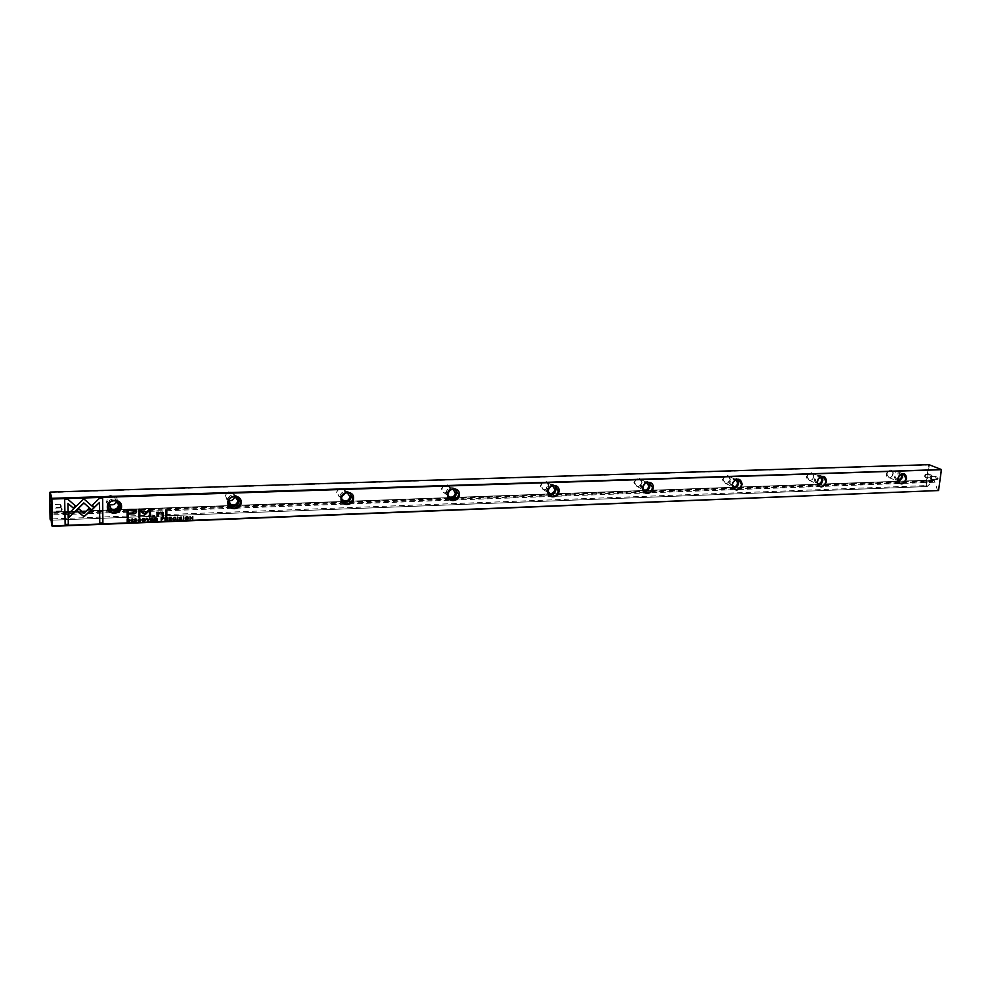 <?xml version="1.0" encoding="UTF-8"?>
<svg xmlns="http://www.w3.org/2000/svg" width="991" height="991" viewBox="0 0 991 991"><rect width="100%" height="100%" fill="white"/><g stroke="black" fill="none" stroke-linecap="round" stroke-linejoin="round"><path stroke-width="0.74" stroke-dasharray="4.96 3.72" d="M930.004 477.786L930.933 479.508L931.738 478.442L930.809 476.708L930.004 477.786M935.715 477.575L936.644 479.297L937.461 478.232L936.52 476.51L935.715 477.575M938.13 478.331C937.04 480.362 936.26 480.065 935.801 477.451C936.879 475.42 937.659 475.717 938.13 478.331M924.256 475.606L925.16 477.315L925.966 476.25L925.049 474.54L924.256 475.606M929.942 475.407L930.859 477.117L931.664 476.052L930.747 474.342L929.942 475.407M932.333 476.151C931.255 478.17 930.487 477.885 930.029 475.284C931.106 473.264 931.862 473.549 932.333 476.151M51.767 509.944L51.582 507.677L51.767 509.944M50.975 506.897L50.789 504.642L50.975 506.897M60.451 506.562L60.253 504.32L60.451 506.562M61.318 509.609L61.12 507.342L61.318 509.609M893.201 473.809L893.188 472.608C890.859 468.656 888.531 469.127 886.227 474.045C886.648 478.034 888.531 478.926 891.85 476.683L893.201 473.809M886.883 474.144C887.527 471.518 888.952 470.304 891.157 470.477L893.089 472.868L891.9 476.485L888.816 477.588L886.883 474.144M813.859 476.485L813.896 475.915C811.691 471.183 809.238 471.456 806.525 476.733C807.207 481.069 809.313 481.837 812.843 479.037L813.859 476.485M807.194 476.832C807.838 474.119 809.325 472.868 811.666 473.091L813.747 476.101L812.806 478.876L809.226 480.362L807.194 476.832M730.293 479.322C728.249 473.884 725.672 473.971 722.55 479.582C723.864 484.537 726.316 484.946 729.921 480.784L730.293 479.322M723.219 479.681C723.876 476.857 725.449 475.581 727.951 475.853L730.107 479.446L729.772 480.746L725.362 483.274L723.219 479.681M642.131 482.307C639.876 476.721 637.151 476.807 633.955 482.58C636.222 488.154 638.947 488.067 642.131 482.307M634.636 482.679C635.293 479.731 636.953 478.43 639.641 478.764L641.895 482.431C641.239 485.392 639.567 486.692 636.879 486.346L634.636 482.679M549.002 485.454C546.499 479.718 543.625 479.817 540.355 485.751C542.857 491.474 545.744 491.375 549.002 485.454M541.036 485.85C541.693 482.766 543.477 481.44 546.351 481.861L548.717 485.59C548.048 488.687 546.264 490.012 543.378 489.579L541.036 485.85M450.447 488.786C447.697 482.89 444.649 483.001 441.305 489.096C444.067 494.98 447.114 494.881 450.447 488.786M448.688 491.994L444.402 492.998L441.974 489.207C442.655 485.962 444.55 484.611 447.672 485.132L450.112 488.935L449.555 490.867M346.008 492.316C342.973 486.259 339.74 486.37 336.308 492.651C339.356 498.708 342.601 498.597 346.008 492.316M341.734 496.838L339.467 496.59L336.977 492.762C337.683 489.343 339.727 487.956 343.109 488.625L345.562 493.01M235.127 496.07C231.77 489.827 228.339 489.95 224.821 496.429C228.19 502.66 231.634 502.548 235.127 496.07M228.673 500.628L225.49 496.541C226.233 492.899 228.45 491.511 232.129 492.366L234.656 496.503M901.909 473.884L900.113 472.67C897.214 472.447 895.331 474.07 894.477 477.538L897.016 482.097L898.465 482.146M821.948 476.572L820.139 475.383C817.042 475.098 815.06 476.758 814.206 480.35L816.894 485.008L818.12 485.119M737.688 479.421L735.855 478.232C732.547 477.885 730.454 479.582 729.599 483.323L732.423 488.067L733.39 488.216M648.808 482.493L646.9 481.254C643.357 480.808 641.152 482.543 640.285 486.445L643.902 491.437M554.91 485.813L552.904 484.45C549.088 483.905 546.735 485.677 545.855 489.765L549.212 494.769M455.587 489.43L453.407 487.857C449.282 487.163 446.78 488.972 445.876 493.27L448.836 498.188M350.38 493.456L347.94 491.486C343.468 490.619 340.755 492.44 339.826 496.986L342.229 501.607M238.757 498.039L235.945 495.376C231.052 494.261 228.128 496.107 227.137 500.938L228.797 504.927M117.198 500.059C117.421 493.506 105.888 493.877 106.21 500.43C106.025 507.008 117.52 506.599 117.198 500.059M108.837 504.097L106.892 500.566C107.685 496.652 110.112 495.252 114.163 496.38L116.566 501.124M119.973 503.391L116.827 499.575C111.463 498.114 108.242 499.972 107.177 505.15L107.994 507.999M109.159 503.155C110.645 500.703 112.813 499.873 115.65 500.666M228.587 500.864C229.243 497.408 231.349 495.946 234.904 496.503M341.412 498.436L341.189 496.937C341.845 493.58 343.84 492.168 347.172 492.676M444.402 492.998L447.858 495.686L447.164 493.221C447.845 489.95 449.765 488.575 452.899 489.108L452.949 489.12M548.258 492.8L547.069 489.715C547.75 486.606 549.534 485.256 552.445 485.677L552.718 485.776M643.035 489.814L641.425 486.408C642.094 483.435 643.778 482.121 646.479 482.456L646.962 482.642M732.634 486.829L730.689 483.274C731.346 480.424 732.931 479.136 735.446 479.409L736.127 479.694M817.464 483.905L815.246 480.313C815.89 477.575 817.402 476.312 819.755 476.522L820.585 476.919M897.908 481.044L895.455 477.501C896.099 474.862 897.536 473.624 899.754 473.797L900.72 474.305M937.238 490.495L52.25 525.8L51.569 525.081M50.851 520.225L927.068 486.544L932.519 481.576L932.841 480.003L934.327 480.561L937.387 489.913M927.787 486.197L926.548 485.714L929.273 465.101L941.45 469.561M50.677 518.974L50.145 492.515L928.604 465.014L925.891 485.615L50.677 518.974L50.727 519.705L50.677 518.974M934.253 482.245L50.863 515.01M932.519 481.576L644.856 492.18M644.72 492.193L550.451 495.661M550.216 495.673L450.447 499.353M450.112 499.365L344.311 503.267M343.939 503.279L231.423 507.417M231.101 507.429L50.851 514.081M927.068 486.544L51.222 520.213M926.548 485.714L925.891 485.615L926.548 485.714M929.273 465.101L928.604 465.014L929.273 465.101M50.169 492.093L49.55 492.688M92.225 505.311L99.434 498.188L102.606 498.077M99.757 523.025L99.484 502.35M179.594 519.346L181.13 518.875M179.606 517.884L181.576 518.665M179.148 518.095L180.362 516.844L181.464 517.29M127.145 517.562L127.046 509.51L135.21 509.585L136.324 510.613M134.801 510.947L131.976 512.917L128.31 513.053M176.955 519.99L177.426 517.104M165.026 520.56L164.977 517.488L167.318 517.884M166.971 520.386L166.798 519.457M166.847 518.07L165.435 518.739M127.182 522.059L127.121 518.962L129.908 519.755M129.425 519.891L127.616 521.588M149.48 516.745L149.406 510.415M138.864 517.054L138.79 509.151L144.612 513.524L149.406 508.767L150.384 508.829M173.413 519.433L175.444 519.346M172.942 519.606L174.23 517.091L175.382 517.575M142.221 520.671L143.658 518.281L145.144 519.036M144.661 519.173L143.67 521.018L142.704 520.535M169.077 520.3L169.077 517.438M169.498 519.928L171.232 519.965M169.498 518.566L171.121 518.603M169.027 517.339L171.195 517.352M131.617 521.786L132.076 518.875M154.844 520.857L154.794 517.884L157.16 518.293M156.813 520.783L156.628 519.854M156.677 518.466L155.265 519.135M161.186 520.709L161.124 517.636L163.441 518.033M162.97 518.206L161.595 518.925M138.517 520.746L140.115 520.647M138.034 520.894L139.384 518.442L140.586 518.987M76.679 510.947L78.834 508.73L83.95 513.152L88.917 508.321L91.16 510.353M65.133 524.512L64.663 499.34L67.945 499.328M67.921 499.229L75.44 505.868M68.949 517.376L68.862 513.239L83.777 498.746L93.984 507.788M146.99 518.194L147.746 521.241M147.981 520.671L149.492 518.194M185.453 519.073L186.816 516.596L188.216 517.252M187.757 517.401L186.804 519.309L185.924 518.912M183.186 519.742L183.657 516.868M150.979 521.018L150.979 518.144M151.4 520.647L153.159 520.671M151.4 519.284L153.048 519.321M150.929 518.033L153.122 518.058M190.012 519.47L190.024 516.621M189.975 516.522L192.254 518.838L192.688 516.522M165.683 516.088L165.683 510.018M166.773 509.882L165.633 509.919M134.293 521.093L135.891 520.684M134.293 519.643L136.362 520.486M133.822 519.817L135.073 518.603L136.238 519.111M153.06 516.571L153.06 515.729M153.01 515.63L154.348 515.679M157.036 516.522L156.937 512.211M162.251 516.212L162.078 513.14M158.089 512.818L160.678 511.876L163.168 512.83M156.888 512.112L158.027 512.174M934.439 480.846L50.826 513.214M934.327 480.561L50.801 512.855M932.878 480.016L239.599 505.212L932.841 480.003M229.156 505.596L50.603 512.087L229.156 505.583M932.704 480.189L351.83 501.335M348.46 501.446L342.329 501.669M342.267 501.681L239.463 505.422M236.428 505.534L229.912 505.769M229.293 505.794L50.665 512.297M930.933 479.508L936.644 479.297M925.16 477.315L930.859 477.117M51.631 507.838L50.987 507.305M50.838 504.803L50.207 504.27M60.451 507.367L61.454 506.067L60.352 504.815M61.318 510.415L62.322 509.101L61.219 507.85M61.12 507.342L51.582 507.677M60.253 504.32L50.789 504.642M900.113 472.67L903.371 473.921M820.139 475.383L823.187 476.671M735.855 478.232L738.679 479.57M646.9 481.254L649.489 482.642M552.904 484.45L555.208 485.9M453.407 487.857L455.389 489.356M347.94 491.486L349.55 493.047M235.945 495.376L237.146 496.999M116.827 499.575L117.557 501.26M114.163 496.38L116.083 500.851M232.129 492.366L235.301 496.652M343.109 488.625L347.37 492.75M447.672 485.132L452.899 489.108M546.351 481.861L552.445 485.677M639.641 478.764L646.479 482.456M727.951 475.853L735.446 479.409M811.666 473.091L819.755 476.522M891.157 470.477L899.754 473.797M888.816 477.588L897.388 480.969M809.226 480.362L817.29 483.856M725.362 483.274L732.622 486.792M636.879 486.346L643.01 489.727M543.378 489.579L548.234 492.713M339.467 496.59L341.474 498.597M227.992 500.393L228.599 501.26M643.246 491.288L644.373 491.92M732.423 488.067L734.108 488.885M816.894 485.008L819.037 485.937M897.016 482.097L899.531 483.088M60.389 507.9L50.925 508.234M61.244 510.947L51.718 511.294M925.049 474.54L930.747 474.342M930.809 476.708L936.52 476.51"/><path stroke-width="1.49" d="M148.266 521.229L149.579 518.194L148.031 520.77L146.507 518.318L147.709 521.142M94.058 507.85L83.814 498.845L68.887 513.338L68.961 517.5L83.876 503.032L91.804 509.981L94.058 507.85M64.688 499.439L65.133 524.512L68.342 524.375L67.995 503.502L73.272 508.098L75.514 505.93L67.945 499.328L64.688 499.439M84.024 516.584L91.234 510.415L88.955 508.42L83.987 513.251L78.871 508.829L76.629 510.984L84.024 516.584M140.685 520.721L138.913 521.192L138.418 520.126L139.384 518.863L140.672 519.321L139.421 518.541L137.91 520.164L138.567 521.477L140.685 520.721L139.347 521.526L138.034 520.894M162.4 517.698L161.186 517.736L161.186 520.709L161.657 519.395L163.552 518.466L162.4 517.698M132.137 521.873L132.125 518.875L131.667 521.786M169.077 520.399L171.294 520.312L169.548 520.027L169.548 519.024L171.183 518.95L169.548 518.665L169.548 517.76L171.257 517.352L169.077 517.438L169.077 520.399M143.707 518.38C141.948 518.962 141.639 519.928 142.803 521.291L143.72 521.452C145.479 520.882 145.776 519.903 144.624 518.541L143.707 518.38M166.265 517.537L165.026 517.587L165.026 520.56L165.497 519.197L167.504 520.461L166.785 518.999L167.429 518.268L166.265 517.537M179.557 519.123L180.374 520.002L181.687 519.049L179.594 517.785L181.576 517.674L181.192 517.067L179.098 517.835L181.204 519.111L179.557 519.123M181.13 518.875L179.148 518.095M99.472 498.287L92.188 505.348L94.467 507.342L99.521 502.449L99.757 523.137L102.915 523.013L102.643 498.176L99.472 498.287M107.313 507.033C106.892 498.523 121.856 498.027 121.559 506.537C121.98 514.998 107.065 515.568 107.313 507.033M227.831 502.747C227.608 494.497 241.643 494.026 241.197 502.276C241.432 510.476 227.434 511.022 227.831 502.747M341.003 498.721C340.954 490.718 354.159 490.285 353.576 498.275C353.626 506.24 340.47 506.748 341.003 498.721M447.486 494.943C447.585 487.151 460.022 486.754 459.329 494.521C459.229 502.251 446.83 502.722 447.486 494.943M547.85 491.363C548.085 483.806 559.816 483.422 559.023 490.966C558.788 498.485 547.094 498.931 547.85 491.363M642.614 487.993C642.973 480.647 654.06 480.276 653.168 487.622C652.809 494.93 641.759 495.364 642.614 487.993M732.225 484.81L732.906 482.468C737.663 477.551 740.76 478.207 742.222 484.45C738.184 491.709 734.864 491.833 732.225 484.81M817.104 481.787L818.504 478.38C823.075 474.887 825.763 475.903 826.568 481.453C823.137 488.241 819.966 488.637 817.067 482.654L817.104 481.787M897.598 478.926L899.407 475.135C903.693 472.323 906.096 473.475 906.592 478.603C903.656 484.921 900.658 485.565 897.623 480.561L897.598 478.926M941.45 469.561L928.951 464.668L50.169 492.093L51.842 498.3L941.45 469.561L938.564 490.545L941.363 469.684L51.891 499.043L52.424 525.911L938.564 490.545L52.387 526.332L51.743 525.775L51.21 498.907L49.55 492.688L50.083 519.16L50.603 512.074L51.569 525.081L52.387 526.332M132.1 509.424L127.096 509.609L127.145 517.674L128.384 517.624L128.359 514.081L132.175 513.933C135.135 513.957 136.585 513.127 136.523 511.443L135.433 509.758L132.1 509.424M177.476 520.064L177.488 517.104L177.017 519.99M128.173 519.024L127.17 519.061L127.182 522.059L129.623 521.613L130.069 520.498L128.173 519.024M145.12 514.701L149.455 510.501L149.48 516.745L150.446 516.707L150.434 508.829L144.661 513.623L139.818 509.213L138.827 509.25L138.864 517.153L139.842 517.116L139.818 510.848L145.12 514.701L139.768 510.749L139.805 517.017L138.864 517.054M175.506 519.346L173.784 519.817L173.276 518.751L174.243 517.5L175.506 517.959L175.073 517.314L172.781 518.788L173.45 520.102L175.506 519.346M156.083 517.934L154.844 517.983L154.856 520.969L155.909 519.581L157.346 520.87L156.615 519.395L157.259 518.677L156.083 517.934M186.878 516.695C185.144 517.29 184.846 518.256 185.998 519.594L186.865 519.742C188.6 519.148 188.897 518.182 187.745 516.844L186.878 516.695M183.707 519.817L183.719 516.868L183.248 519.742M150.979 521.117L153.209 521.031L151.45 520.746L151.45 519.73L153.097 519.668L151.45 519.383L151.45 518.466L153.171 518.058L150.979 518.144L150.979 521.117M190.012 519.569L190.458 517.054L192.725 519.457L192.737 516.509L192.316 518.937L190.024 516.621L190.012 519.569M165.683 516.187L166.822 516.138L166.822 509.981L165.683 510.018L165.683 516.187M134.256 520.907L135.098 521.799L136.436 520.832L134.293 519.557L136.312 519.445L135.94 518.85L133.785 519.606L135.94 520.894L134.256 520.907M153.06 516.67L154.398 516.621L154.398 515.679L153.06 515.729L153.06 516.67M157.036 513.598L157.036 516.522L158.201 516.472L158.201 514.094L160.455 512.558L162.251 513.895L162.251 516.311L163.391 516.274L162.512 512.248L158.151 512.917L156.937 512.211L157.036 513.598M50.851 508.903L51.148 511.69L50.851 508.903M50.07 505.856L50.355 508.618L50.07 505.856M905.923 478.504L903.371 473.921L899.357 475.333L897.722 480.288L900.249 483.373C903.173 483.608 905.056 481.985 905.923 478.504M825.899 481.353L823.187 476.671L818.529 478.554L817.216 482.456L819.929 486.333C823.038 486.618 825.032 484.971 825.899 481.353M741.541 484.351L738.679 479.57C736.338 479.124 734.455 480.115 733.043 482.53L732.411 484.673L735.235 489.443C738.568 489.802 740.661 488.105 741.541 484.351M652.487 487.51L649.489 482.642C645.934 482.196 643.716 483.942 642.849 487.857L645.81 492.713C649.378 493.171 651.595 491.437 652.487 487.51M558.329 490.855L555.208 485.9C551.38 485.342 549.026 487.126 548.134 491.226L551.231 496.169C555.071 496.739 557.438 494.967 558.329 490.855M458.635 494.398L455.389 489.356C451.252 488.662 448.737 490.471 447.821 494.782L451.041 499.811C455.179 500.529 457.718 498.733 458.635 494.398M352.883 498.163L349.55 493.047C345.066 492.168 342.353 494.014 341.412 498.572L344.695 503.651C349.204 504.568 351.929 502.734 352.883 498.163M240.516 502.152L237.146 496.999C232.241 495.872 229.293 497.73 228.302 502.586L231.621 507.702C236.539 508.866 239.512 507.02 240.516 502.152M898.465 482.146L902.665 477.241L901.909 473.884M818.12 485.119C820.697 484.649 822.27 482.964 822.84 480.04L821.948 476.572M733.39 488.216C736.301 487.944 738.072 486.209 738.691 483.001L737.688 479.421M643.902 491.437C647.185 491.437 649.179 489.665 649.898 486.11L648.808 482.493M549.212 494.769C552.928 495.153 555.208 493.357 556.025 489.405L554.91 485.813M448.836 498.188L449.072 498.275C453.209 498.993 455.736 497.197 456.653 492.886L455.587 489.43M342.229 501.607L343.109 502.053C347.593 502.97 350.306 501.149 351.26 496.59L350.38 493.456M228.797 504.927L230.445 506.042C235.35 507.206 238.298 505.36 239.302 500.517L238.757 498.039M120.877 506.401L117.557 501.26C112.169 499.798 108.936 501.657 107.87 506.859L111.128 511.951C116.542 513.487 119.787 511.629 120.877 506.401M107.994 507.999L110.422 510.216C115.811 511.74 119.056 509.894 120.134 504.692L119.973 503.391M115.65 500.666L118.598 504.753C117.768 508.717 115.303 510.117 111.203 508.965L108.725 505.1L109.159 503.155M228.587 500.889L231.114 504.778C234.842 505.658 237.097 504.258 237.852 500.566L234.904 496.503M347.172 492.676L349.897 496.64C349.179 500.108 347.11 501.496 343.691 500.802L341.412 498.436M452.949 489.12L455.365 492.936C454.671 496.218 452.751 497.581 449.604 497.036L447.858 495.711L449.604 497.036M552.718 485.776L554.824 489.443C554.142 492.564 552.346 493.914 549.435 493.481L548.258 492.8M646.962 482.642L648.746 486.147C648.077 489.133 646.392 490.446 643.692 490.099L643.035 489.814M736.127 479.694L737.614 483.038C736.957 485.887 735.359 487.176 732.845 486.903L732.634 486.829M820.585 476.919L821.812 480.078C821.205 482.716 819.755 483.992 817.464 483.905M900.72 474.305L901.699 477.278L897.908 481.044M449.555 490.867L448.688 491.994M345.562 493.01L341.734 496.838M234.656 496.503C233.95 499.65 231.956 501.025 228.673 500.628M116.566 501.124C115.278 504.456 112.863 505.546 109.332 504.394L108.837 504.097M51.222 520.213L50.256 519.829M51.891 499.043L51.842 498.3L51.21 498.907L51.891 499.043M49.55 492.688L50.169 492.093M99.521 502.449L94.43 507.243L92.225 505.311M102.606 498.176L102.878 522.901L99.757 523.025M181.576 518.665L180.312 519.903L179.123 519.544M181.019 517.475L179.606 517.884M136.324 510.613L136.473 511.344C136.535 513.028 135.086 513.858 132.137 513.834L128.31 513.982L128.334 517.525L127.145 517.562M128.285 510.402L128.347 513.152L128.285 510.402L134.801 510.947M128.347 513.152L132.014 513.016L134.937 511.579L134.392 510.563L128.334 510.501M177.426 517.104L177.426 519.965M167.318 517.884L166.785 518.999M166.736 519.358L165.435 519.098L165.026 520.461M167.194 519.197L166.971 520.386M165.435 517.847L165.497 518.838L165.435 517.847L166.847 518.07M165.497 518.838L166.922 518.33L165.497 517.946M129.908 519.755L129.586 521.514L127.182 521.96M127.604 519.272L127.653 521.687L127.604 519.272L129.425 519.891M127.653 521.687L129.561 520.51L127.641 519.371M149.455 510.501L145.07 514.602M150.384 508.829L150.397 516.608L149.48 516.645M175.444 519.346L174.181 520.151L172.942 519.606M174.924 517.76L174.181 517.401L173.413 519.433M145.144 519.036L143.67 521.353L142.221 520.671M142.704 520.535L143.658 518.603L144.661 519.173M143.72 521.117L143.707 518.702L143.72 521.117M171.232 519.965L169.077 520.3M171.121 518.603L169.498 518.925L169.548 520.027M171.195 517.352L169.498 517.661L169.548 518.665M132.076 518.875L132.1 521.761M157.16 518.293L156.615 519.395M156.578 519.755L155.265 519.507L154.844 520.857M157.036 519.618L156.813 520.783M155.265 518.243L155.314 519.234L155.265 518.243L156.677 518.466M155.314 519.234L156.751 518.727L155.314 518.343M163.441 518.033L161.186 520.609M161.595 517.971L161.657 519.024L161.595 517.971L162.97 518.206M161.657 519.024L163.057 518.491L161.644 518.07M140.103 519.148L139.335 518.764L138.517 520.746M91.16 510.353L83.987 516.484L76.679 510.947M75.44 505.868L73.247 507.999L67.958 503.403L68.317 524.276L65.121 524.4M93.984 507.788L91.804 509.981M91.767 509.882L83.839 502.933L68.949 517.376M149.492 518.194L148.216 521.13M147.027 518.293L148.031 520.77M188.216 517.252L186.816 519.643L185.453 519.073M185.924 518.912L186.816 516.918L187.757 517.401M186.865 519.408L186.878 517.017L186.865 519.408M183.657 516.868L183.657 519.718M153.159 520.671L150.979 521.018M153.048 519.321L151.4 519.631L151.45 520.746M153.122 518.058L151.4 518.367L151.45 519.383M192.688 516.522L192.675 519.358L190.396 516.955L190.012 519.47M166.773 509.981L166.761 516.038L165.683 516.088M136.362 520.486L135.049 521.7L133.797 521.278M135.767 519.272L134.293 519.643M135.891 520.684L133.822 519.817M154.348 515.679L154.348 516.522L153.06 516.571M162.078 513.14L160.406 512.471L158.139 513.995L158.151 516.373L157.036 516.41M163.168 512.83L163.342 516.175L162.251 516.212M158.027 512.174L158.151 512.917M239.599 505.212L236.738 505.311L239.599 505.199M351.83 501.335L348.46 501.446M239.463 505.422L236.428 505.534M229.912 505.769L229.293 505.794M643.01 489.727L643.692 490.099M548.234 492.713L549.435 493.481M341.474 498.597L343.691 500.802M228.599 501.26L231.114 504.778M109.332 504.394L111.203 508.965M110.422 510.216L111.128 511.951M230.445 506.042L231.621 507.702M343.109 502.053L344.695 503.651M449.072 498.275L451.041 499.811M549.386 494.98L551.231 496.169M644.373 491.92L645.81 492.713M734.108 488.885L735.235 489.443M819.037 485.937L819.929 486.333M899.531 483.088L900.249 483.373"/></g></svg>
